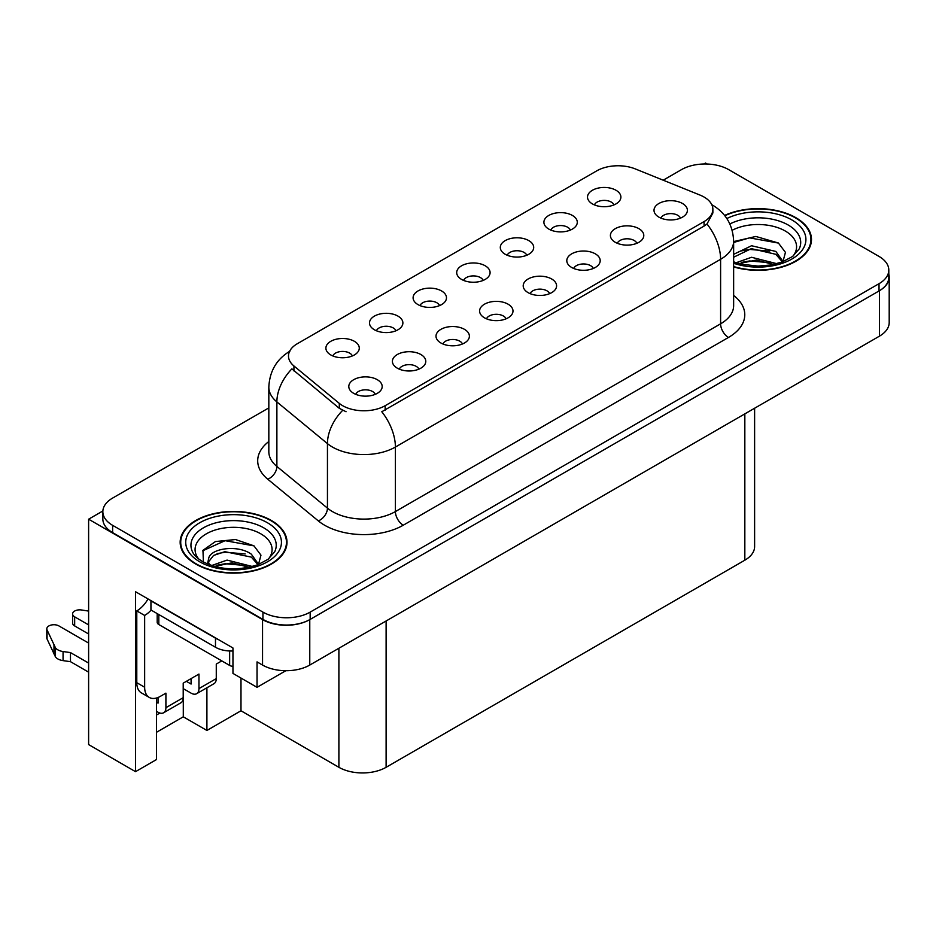 <?xml version="1.0" encoding="UTF-8"?>
<svg xmlns="http://www.w3.org/2000/svg" width="936" height="936" viewBox="0 0 936 936"><rect width="100%" height="100%" fill="white"/><g stroke="black" fill="none" stroke-linecap="round" stroke-linejoin="round"><path stroke-width="1.4" d="M680.472 218.123A10.015 5.78 0 0 0 677.781 215.303A10.015 5.78 0 0 0 667.918 213.841A10.015 5.78 0 0 0 660.933 218.123M682.508 203.498A16.696 9.641 0 0 0 661.108 202.422A16.696 9.641 0 0 0 655.586 214.402A16.696 9.641 0 0 0 658.897 217.129A16.696 9.641 0 0 0 685.819 214.402A16.696 9.641 0 0 0 682.508 203.498M526.769 255.247A10.015 5.78 0 0 0 524.078 252.427A10.015 5.78 0 0 0 514.203 250.965A10.015 5.78 0 0 0 507.218 255.247M528.805 240.611A16.696 9.641 0 0 0 507.406 239.546A16.696 9.641 0 0 0 501.871 251.527A16.696 9.641 0 0 0 505.194 254.253A16.696 9.641 0 0 0 532.116 251.527A16.696 9.641 0 0 0 528.805 240.611M570.363 230.069A10.015 5.78 0 0 0 567.684 227.261A10.015 5.78 0 0 0 557.809 225.787A10.015 5.78 0 0 0 550.824 230.069M572.399 215.444A16.696 9.641 0 0 0 551.011 214.367A16.696 9.641 0 0 0 545.477 226.348A16.696 9.641 0 0 0 548.788 229.074A16.696 9.641 0 0 0 575.71 226.348A16.696 9.641 0 0 0 572.399 215.444M395.963 330.771A10.015 5.78 0 0 0 393.272 327.951A10.015 5.78 0 0 0 383.409 326.488A10.015 5.78 0 0 0 376.412 330.771M397.999 316.134A16.696 9.641 0 0 0 376.6 315.058A16.696 9.641 0 0 0 371.077 327.038A16.696 9.641 0 0 0 374.388 329.764A16.696 9.641 0 0 0 401.31 327.038A16.696 9.641 0 0 0 397.999 316.134M506.072 318.813A10.015 5.78 0 0 0 503.381 315.994A10.015 5.78 0 0 0 493.506 314.531A10.015 5.78 0 0 0 486.521 318.813M508.096 304.188A16.696 9.641 0 0 0 486.708 303.112A16.696 9.641 0 0 0 481.174 315.093A16.696 9.641 0 0 0 484.485 317.819A16.696 9.641 0 0 0 511.419 315.093A16.696 9.641 0 0 0 508.096 304.188M418.86 369.158A10.015 5.78 0 0 0 416.181 366.35A10.015 5.78 0 0 0 406.306 364.876A10.015 5.78 0 0 0 399.321 369.158M420.896 354.533A16.696 9.641 0 0 0 399.508 353.457A16.696 9.641 0 0 0 393.974 365.438A16.696 9.641 0 0 0 397.285 368.164A16.696 9.641 0 0 0 424.207 365.438A16.696 9.641 0 0 0 420.896 354.533M613.969 204.902A10.015 5.78 0 0 0 611.278 202.082A10.015 5.78 0 0 0 601.415 200.62A10.015 5.78 0 0 0 594.43 204.902M616.005 190.265A16.696 9.641 0 0 0 594.606 189.201A16.696 9.641 0 0 0 589.083 201.17A16.696 9.641 0 0 0 592.394 203.896A16.696 9.641 0 0 0 619.316 201.17A16.696 9.641 0 0 0 616.005 190.265M549.666 293.647A10.015 5.78 0 0 0 546.975 290.827A10.015 5.78 0 0 0 537.112 289.364A10.015 5.78 0 0 0 530.127 293.647M551.702 279.01A16.696 9.641 0 0 0 530.303 277.933A16.696 9.641 0 0 0 524.78 289.914A16.696 9.641 0 0 0 528.091 292.64A16.696 9.641 0 0 0 555.013 289.914A16.696 9.641 0 0 0 551.702 279.01M636.866 243.301A10.015 5.78 0 0 0 634.187 240.482A10.015 5.78 0 0 0 624.312 239.019A10.015 5.78 0 0 0 617.327 243.301M638.902 228.665A16.696 9.641 0 0 0 617.514 227.588A16.696 9.641 0 0 0 611.98 239.569A16.696 9.641 0 0 0 615.291 242.295A16.696 9.641 0 0 0 642.213 239.569A16.696 9.641 0 0 0 638.902 228.665M593.272 268.468A10.015 5.78 0 0 0 590.581 265.649A10.015 5.78 0 0 0 580.718 264.186A10.015 5.78 0 0 0 573.721 268.468M595.308 253.843A16.696 9.641 0 0 0 573.908 252.767A16.696 9.641 0 0 0 568.374 264.748A16.696 9.641 0 0 0 571.697 267.474A16.696 9.641 0 0 0 598.619 264.748A16.696 9.641 0 0 0 595.308 253.843M439.557 305.592A10.015 5.78 0 0 0 436.878 302.773A10.015 5.78 0 0 0 427.003 301.31A10.015 5.78 0 0 0 420.018 305.592M441.593 290.967A16.696 9.641 0 0 0 420.205 289.891A16.696 9.641 0 0 0 414.671 301.872A16.696 9.641 0 0 0 417.982 304.598A16.696 9.641 0 0 0 444.904 301.872A16.696 9.641 0 0 0 441.593 290.967M483.163 280.426A10.015 5.78 0 0 0 480.472 277.606A10.015 5.78 0 0 0 470.609 276.132A10.015 5.78 0 0 0 463.624 280.426M485.199 265.789A16.696 9.641 0 0 0 463.8 264.712A16.696 9.641 0 0 0 458.277 276.693A16.696 9.641 0 0 0 461.588 279.419A16.696 9.641 0 0 0 488.51 276.693A16.696 9.641 0 0 0 485.199 265.789M375.266 394.337A10.015 5.78 0 0 0 372.575 391.517A10.015 5.78 0 0 0 362.7 390.055A10.015 5.78 0 0 0 355.715 394.337M377.302 379.7A16.696 9.641 0 0 0 355.902 378.624A16.696 9.641 0 0 0 350.368 390.605A16.696 9.641 0 0 0 353.691 393.331A16.696 9.641 0 0 0 380.613 390.605A16.696 9.641 0 0 0 377.302 379.7M462.466 343.992A10.015 5.78 0 0 0 459.775 341.172A10.015 5.78 0 0 0 449.912 339.709A10.015 5.78 0 0 0 442.927 343.992M464.502 329.355A16.696 9.641 0 0 0 443.102 328.279A16.696 9.641 0 0 0 437.58 340.259A16.696 9.641 0 0 0 440.891 342.985A16.696 9.641 0 0 0 467.813 340.259A16.696 9.641 0 0 0 464.502 329.355M352.357 355.937A10.015 5.78 0 0 0 349.666 353.118A10.015 5.78 0 0 0 339.803 351.655A10.015 5.78 0 0 0 332.818 355.937M354.393 341.312A16.696 9.641 0 0 0 333.005 340.236A16.696 9.641 0 0 0 327.471 352.217A16.696 9.641 0 0 0 330.782 354.943A16.696 9.641 0 0 0 357.704 352.217A16.696 9.641 0 0 0 354.393 341.312M704.071 197.04A30.057 17.351 0 0 0 700.058 195.097L635.251 168.901A30.057 17.351 0 0 0 596.77 170.843L297.285 343.746A30.057 17.351 0 0 0 288.487 356.008A30.057 17.351 0 0 0 293.927 365.964L339.3 403.381A30.057 17.351 0 0 0 385.164 405.697L704.071 221.575A30.057 17.351 0 0 0 712.869 209.313A30.057 17.351 0 0 0 704.071 197.04M102.866 510.974L88.616 519.199L262.548 619.62A33.392 19.282 0 0 0 309.769 619.62L879.419 290.733A33.392 19.282 0 0 0 889.2 277.103A33.392 19.282 0 0 0 888.802 274.154M707.183 164.034L705.487 163.051L703.837 164.011M156.534 697.999L156.534 759.529L135.521 771.662L135.521 591.727L232.959 647.981L232.959 673.417L257.037 687.328L257.037 661.881L262.548 665.063A33.392 19.282 0 0 0 309.769 665.063L879.419 336.176A33.392 19.282 0 0 0 889.2 322.546L889.2 277.103M285.831 670.702L257.037 687.328M135.521 771.662L88.616 744.576L88.616 519.199M754.615 408.225L754.615 546.554A33.392 19.282 180 0 1 744.834 560.196L386.112 767.298A33.392 19.282 180 0 1 338.89 767.298L240.985 710.775L240.985 678.062M240.985 710.775L206.903 730.454L206.903 687.773M156.534 732.268L183.292 716.812L206.903 730.454M156.534 714.94A35.615 20.569 120 0 0 159.834 713.021M183.292 716.812L183.292 688.65M733.637 266.912A53.422 30.841 0 0 0 811.489 239.487A53.422 30.841 0 0 0 795.834 217.667A53.422 30.841 0 0 0 724.593 215.444M271.358 520.475A53.422 30.841 0 0 0 213.139 513.782A53.422 30.841 0 0 0 180.157 542.283A53.422 30.841 0 0 0 195.811 564.092A53.422 30.841 0 0 0 254.03 570.784A53.422 30.841 0 0 0 287.013 542.283A53.422 30.841 0 0 0 271.358 520.475M180.718 545.115A53.422 30.841 0 0 0 180.531 545.922M712.869 209.313L712.869 212.987L706.984 223.996L704.071 226.102L381.783 411.746A38.961 22.487 60 0 1 395.401 447.045A44.518 25.705 180 0 1 332.432 447.045A44.518 25.705 180 0 1 327.448 443.617L276.88 401.918A44.518 25.705 180 0 1 268.831 387.176L268.831 451.702A44.518 25.705 0 0 0 276.88 466.444L327.448 508.131A44.518 25.705 0 0 0 332.432 511.571A44.518 25.705 0 0 0 395.401 511.571L720.603 323.821A44.518 25.705 0 0 0 733.637 305.639L733.637 241.114A44.518 25.705 180 0 1 720.603 259.295A38.961 22.487 -120 0 0 706.984 223.996M268.831 407.885L112.624 498.069A33.392 19.282 0 0 0 102.843 511.7L102.843 518.977A33.392 19.282 0 0 0 112.624 532.607L262.946 619.398A33.392 19.282 0 0 0 310.167 619.398L879.021 290.967A33.392 19.282 0 0 0 888.802 277.337L888.802 270.059A33.392 19.282 0 0 0 879.021 256.429L728.699 169.638A33.392 19.282 0 0 0 681.478 169.638L663.203 180.192M346.051 411.746L339.3 408.33L291.903 368.866A38.961 26.056 129.5 0 0 276.88 401.918L276.88 466.444A11.127 7.441 -50.5 0 1 267.766 479.22A55.657 32.128 180 0 1 268.831 441.511M102.843 511.7A33.392 19.282 0 0 0 112.624 525.33L262.946 612.121A33.392 19.282 0 0 0 310.167 612.121L879.021 283.69A33.392 19.282 0 0 0 888.802 270.059M286.638 545.922A53.422 30.841 0 0 0 286.451 545.115M811.114 243.114A53.422 30.841 0 0 0 810.927 242.307M221.785 660.886L216.274 664.069L216.274 678.6L198.959 688.603A11.127 6.423 60 0 1 196.654 693.693A11.127 6.423 60 0 1 191.084 693.143L183.21 688.603M88.616 633.988L74.669 625.938L74.669 616.847L88.616 624.897M198.959 688.603L198.959 674.06L183.21 683.151L183.21 697.683L165.906 707.686L165.906 693.143L160.395 696.325A22.265 12.847 -60 0 1 149.257 697.425A22.265 12.847 -60 0 1 144.647 687.235L144.647 615.443L136.785 610.904A22.265 12.847 120 0 0 148.028 598.946M186.369 681.326L191.084 684.052L191.084 678.6M218.439 639.592A22.265 12.847 180 0 1 215.479 638.165L150.942 600.9A22.265 12.847 0 0 0 151.199 600.772M150.942 600.9L150.942 609.991L215.479 647.256A22.265 12.847 0 0 0 232.959 650.976M149.257 697.425L141.394 692.886A22.265 12.847 -60 0 1 136.785 682.695L136.785 610.904M151.129 610.096A22.265 12.847 -60 0 1 144.647 615.443M156.534 702.281L158.032 703.135L158.032 697.484M88.616 672.153L70.469 661.67L70.469 652.591L88.616 663.062M165.906 707.686A11.127 6.423 60 0 1 163.601 712.776A11.127 6.423 60 0 1 158.032 712.226L156.534 711.36M88.616 643.067L58.933 625.938A7.102 4.107 180 0 0 51.188 625.049A7.102 4.107 180 0 0 46.8 628.84A7.102 4.107 180 0 0 47.046 629.893L55.47 647.817A11.127 6.423 0 0 0 63.063 651.538L70.469 652.591M70.469 661.67L63.063 660.629L63.063 651.538M55.47 647.817L55.47 656.908L47.046 638.984A7.102 4.107 0 0 1 46.8 637.919L46.8 628.84M55.47 656.908A11.127 6.423 0 0 0 63.063 660.629M163.601 712.776L180.905 702.784A11.127 6.423 -120 0 0 183.21 697.683M53.984 644.857L53.984 653.936M196.654 693.693L213.97 683.701A11.127 6.423 -120 0 0 216.274 678.6M74.669 616.847A7.102 4.107 180 0 1 72.587 613.946A7.102 4.107 180 0 1 81.537 609.98L88.616 611.079M72.587 613.946L72.587 623.037A7.102 4.107 0 0 0 74.669 625.938M732.174 230.279A38.516 22.242 180 0 1 785.292 231.028A38.516 22.242 180 0 1 792.897 256.242M782.718 262.525L785.444 252.369L778.389 242.997L755.832 236.457L733.637 241.593M724.827 215.736A52.872 30.525 180 0 1 795.448 217.901A52.872 30.525 180 0 1 810.927 239.487A52.872 30.525 180 0 1 733.637 266.549M736.094 262.747L751.549 257.283L776.868 263.683M738.995 263.613L756.346 260.056L773.581 264.478M733.637 261.156A25.167 14.531 0 0 0 734.07 262.033M733.637 254.335L751.549 245.747L775.85 251.433L783.116 261.624M733.637 257.213L751.362 248.648L775.85 254.311L782.402 261.904M733.637 242.459L749.572 237.873L778.506 243.091M741.534 250.871L749.572 249.409L769.638 251.141M741.569 262.408L749.572 260.957L769.649 262.688M198.748 559.038A38.516 22.242 180 0 1 211.419 531.367A38.516 22.242 180 0 1 260.816 533.836A38.516 22.242 180 0 1 268.421 559.038M258.242 565.332L260.969 555.177L253.913 545.805L235.521 539.534L215.432 541.558L202.972 550.309L203.369 561.495M270.972 520.697A52.872 30.525 180 0 1 286.451 542.283A52.872 30.525 180 0 1 253.82 570.48A52.872 30.525 180 0 1 196.197 563.87A52.872 30.525 180 0 1 180.718 542.283A52.872 30.525 180 0 1 213.349 514.086A52.872 30.525 180 0 1 270.972 520.697M211.63 565.543L227.074 560.091L252.392 566.491M214.519 566.42L231.871 562.852L249.105 567.286M207.499 564.01L208.693 558.336A25.167 14.531 0 0 0 208.424 560.465A25.167 14.531 0 0 0 209.594 564.841M208.693 558.336C210.506 548.309 238.025 544.331 251.374 554.229L258.64 564.431M208.541 561.857L213.583 555.434L224.897 551.678L251.374 557.119L257.938 564.7M157.189 613.595L157.189 622.253A5.569 3.217 0 0 0 158.816 624.534L229.648 665.426A5.569 3.217 0 0 0 232.959 666.35M202.691 550.813L225.096 540.68L254.042 545.887M217.058 553.679L225.096 552.217L245.162 553.936M217.094 565.215L225.096 563.753L245.173 565.484M879.419 336.176L879.419 290.733M309.769 665.063L309.769 619.62M262.548 665.063L262.548 619.62M386.112 767.298L386.112 620.989M744.834 560.196L744.834 413.876M338.89 767.298L338.89 648.25M293.927 365.964L293.927 370.913M339.3 403.381L339.3 408.33M385.164 405.697L385.164 410.225M704.071 221.575L704.071 226.102M403.264 525.201A11.127 6.423 60 0 1 395.401 511.571L395.401 447.045L720.603 259.295L720.603 323.821A11.127 6.423 60 0 0 728.465 337.451L403.264 525.201A55.657 32.128 180 0 1 324.57 525.201A55.657 32.128 180 0 1 318.334 520.907L267.766 479.22M342.623 410.389A38.961 26.056 129.5 0 0 327.448 443.617L327.448 508.131A11.127 7.441 -50.5 0 1 318.334 520.907M733.637 295.448A55.657 32.128 180 0 1 728.465 337.451M310.167 612.121L310.167 619.398M262.946 612.121L262.946 619.398M879.021 283.69L879.021 290.967M112.624 525.33L112.624 532.607M215.479 638.165L215.479 647.256M144.647 687.235L136.785 682.695M47.046 629.893L47.046 638.984M729.869 223.961A42.647 24.617 180 0 1 788.217 225.026A42.647 24.617 180 0 1 799.192 248.929L792.558 256.499L782.402 261.904L771.194 264.946L758.09 266.093L741.359 264.221L733.637 261.869M726.851 218.533A47.865 27.635 180 0 1 791.903 219.948A47.865 27.635 180 0 1 795.857 256.429A47.865 27.635 180 0 1 733.637 263.25M192.453 551.737A42.647 24.617 180 0 1 212.168 523.949A42.647 24.617 180 0 1 263.741 527.834A42.647 24.617 180 0 1 274.716 551.737L268.082 559.295L257.926 564.7C237.861 571.089 219.398 570.036 202.527 561.553C197.203 558.277 193.846 555.013 192.453 551.737M267.427 522.744A47.865 27.635 180 0 1 267.427 561.822A47.865 27.635 180 0 1 199.742 561.822A47.865 27.635 180 0 1 199.742 522.744A47.865 27.635 180 0 1 267.427 522.744M229.648 665.426L229.648 650.976M158.816 624.534L158.816 614.531M733.637 241.114C732.888 225.108 725.845 213.104 712.53 205.113L711.781 204.691M289.938 351.164C276.623 359.167 269.591 371.171 268.831 387.176M810.927 239.487L810.927 243.922M286.451 542.283L286.451 546.729M180.718 542.283L180.718 546.729"/></g></svg>
